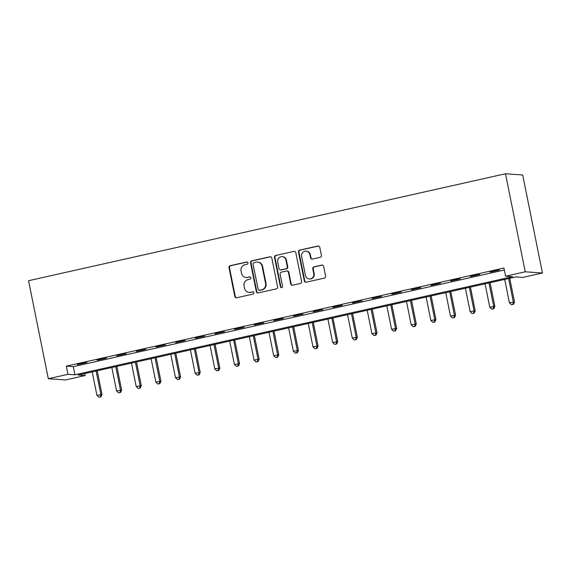 <?xml version="1.0" encoding="UTF-8"?>
<svg xmlns="http://www.w3.org/2000/svg" width="571" height="571" viewBox="0 0 571 571"><rect width="100%" height="100%" fill="white"/><g stroke="black" fill="none" stroke-linecap="round" stroke-linejoin="round"><path stroke-width="0.86" d="M247.921 262.888A1.149 1.106 -85.9 0 0 246.615 262.003L230.227 265.679A1.642 1.577 -85.9 0 0 229.007 267.628L234.831 296.492A1.642 1.577 -85.9 0 0 236.694 297.748L253.081 294.079A1.149 1.106 -85.9 0 0 252.939 291.81A1.149 1.106 -85.9 0 0 252.632 291.831L250.512 292.309A5.253 5.039 -85.9 0 1 244.538 288.284L244.053 285.878A5.253 5.039 -85.9 0 1 247.957 279.64L250.077 279.162A1.149 1.106 -85.9 0 0 249.934 276.892A1.149 1.106 -85.9 0 0 249.62 276.921L247.5 277.392A5.253 5.039 -85.9 0 1 241.533 273.366L241.048 270.961A5.253 5.039 -85.9 0 1 244.945 264.723L247.072 264.252A1.149 1.106 -85.9 0 0 247.921 262.888M247.157 262.025A1.149 1.106 -85.9 0 0 247.079 262.039L230.691 265.715A1.642 1.577 -85.9 0 0 229.471 267.663L235.295 296.527A1.642 1.577 -85.9 0 0 236.487 297.784M253.167 291.852A1.149 1.106 -85.9 0 0 253.096 291.867L250.512 292.309M250.162 276.935A1.149 1.106 -85.9 0 0 250.091 276.949L247.5 277.392M320.195 257.321A1.642 1.577 -85.9 0 0 321.416 255.373L319.781 247.279A1.642 1.577 -85.9 0 0 317.919 246.022L299.718 250.098A1.642 1.577 -85.9 0 0 298.497 252.047L304.314 280.911A1.642 1.577 -85.9 0 0 306.184 282.174L324.385 278.091A1.642 1.577 -85.9 0 0 325.598 276.143L323.629 266.357A1.642 1.577 -85.9 0 0 321.766 265.101L313.971 266.85A1.642 1.577 -85.9 0 0 312.758 268.798L313.736 273.652A4.39 4.218 -85.9 0 1 309.296 278.955A4.39 4.218 -85.9 0 1 305.478 275.5L301.652 256.493A4.39 4.218 -85.9 0 1 306.092 251.19A4.39 4.218 -85.9 0 1 309.903 254.645L310.538 257.814A1.642 1.577 -85.9 0 0 312.408 259.07L320.195 257.321M505.599 276.2L525.241 271.796L505.471 173.77L28.55 280.704L48.314 378.723L67.956 374.319L74.937 374.819L512.572 276.692L505.599 276.2L503.95 268.027L66.307 366.147L67.956 374.319M271.81 258.035A1.642 1.577 -85.9 0 0 269.947 256.772L251.747 260.854A1.642 1.577 -85.9 0 0 250.526 262.803L256.343 291.667A1.642 1.577 -85.9 0 0 258.213 292.93L276.414 288.847A1.642 1.577 -85.9 0 0 277.634 286.899L271.81 258.035M275.729 255.48L293.929 251.397A1.642 1.577 -85.9 0 1 295.799 252.653L301.616 281.517A1.642 1.577 -85.9 0 1 300.396 283.466L292.609 285.214A1.642 1.577 -85.9 0 1 290.739 283.958L288.384 272.253A1.642 1.577 -85.9 0 0 286.514 270.997L281.346 272.153A1.642 1.577 -85.9 0 0 280.133 274.101L282.588 286.285A1.149 1.106 -85.9 0 1 281.424 287.677A1.149 1.106 -85.9 0 1 280.425 286.77L274.508 257.428A1.642 1.577 -85.9 0 1 275.729 255.48L293.929 251.397M66.307 366.147L73.288 366.646L504.35 270.004M77.542 364.626L86.97 362.514L77.47 364.298M97.184 360.222L106.613 358.11L97.113 359.894M116.827 355.819L126.255 353.706L116.762 355.49M136.469 351.415L145.898 349.302L136.405 351.086M156.111 347.011L165.54 344.898L156.047 346.683M175.754 342.607L185.182 340.494L175.69 342.279M195.396 338.203L204.825 336.091L195.332 337.875M215.039 333.799L224.467 331.687L214.974 333.471M234.681 329.396L244.11 327.283L234.617 329.067M254.323 324.992L263.752 322.879L254.259 324.663M273.966 320.588L283.394 318.475L273.902 320.26M293.608 316.184L303.037 314.071L293.544 315.856M313.251 311.78L322.679 309.668L313.186 311.452M332.893 307.376L342.322 305.264L332.829 307.048M352.535 302.973L361.964 300.86L352.471 302.644M372.178 298.569L381.606 296.456L372.114 298.24M391.82 294.165L401.249 292.052L391.756 293.837M411.463 289.761L420.891 287.648L411.398 289.433M431.105 285.357L440.534 283.245L431.041 285.029M450.747 280.953L460.176 278.841L450.683 280.625M470.39 276.55L479.818 274.437L470.326 276.221M490.039 272.146L499.461 270.033L489.968 271.817M84.772 373.577L85.172 375.547L78.191 375.047L515.827 276.928L522.808 277.427L542.45 273.024L522.686 175.004L505.471 173.77M85.172 375.547L65.529 379.951L48.314 378.723M542.45 273.024L525.241 271.796M73.288 366.646L74.937 374.819M246.094 277.499L246.558 277.535A5.253 5.039 -85.9 0 0 247.964 277.427M249.099 292.416L249.563 292.445A5.253 5.039 -85.9 0 0 250.976 292.338M270.618 256.779A1.642 1.577 -85.9 0 0 270.411 256.807L252.211 260.89A1.642 1.577 -85.9 0 0 250.99 262.838L256.807 291.702A1.642 1.577 -85.9 0 0 258.006 292.959M253.895 262.717A1.149 1.106 -85.9 0 0 253.039 264.087L258.149 289.418A1.149 1.106 -85.9 0 0 259.455 290.304L261.689 289.797A5.253 5.039 -85.9 0 0 265.594 283.559L262.103 266.243A5.253 5.039 -85.9 0 0 256.129 262.217L253.895 262.717M259.148 290.325L259.612 290.361A1.149 1.106 -85.9 0 0 259.919 290.332L259.455 290.304M257.542 262.11L258.006 262.146A5.253 5.039 -85.9 0 1 262.567 266.279L266.057 283.594A5.253 5.039 -85.9 0 1 262.16 289.832L259.919 290.332M286.956 270.961L287.42 270.997A1.642 1.577 -85.9 0 1 288.847 272.281L291.21 283.994A1.642 1.577 -85.9 0 0 292.402 285.25M276.193 255.508A1.642 1.577 -85.9 0 0 274.972 257.464L280.889 286.806A1.149 1.106 -85.9 0 0 281.66 287.67M285.935 260.105A4.39 4.218 -85.9 0 0 282.117 256.65A4.39 4.218 -85.9 0 0 277.677 261.953L279.033 268.648A1.642 1.577 -85.9 0 0 280.896 269.905L286.064 268.748A1.642 1.577 -85.9 0 0 287.284 266.8L285.935 260.105L286.399 260.14A4.39 4.218 -85.9 0 0 282.588 256.686L282.117 256.65M280.454 269.94L280.918 269.976A1.642 1.577 -85.9 0 0 281.36 269.94L280.896 269.905M286.399 260.14L287.748 266.835A1.642 1.577 -85.9 0 1 286.528 268.784L281.36 269.94M306.092 251.19L306.556 251.226A4.39 4.218 -85.9 0 1 310.367 254.68L311.002 257.849A1.642 1.577 -85.9 0 0 312.201 259.106M309.296 278.955L309.76 278.983A4.39 4.218 -85.9 0 0 314.2 273.68L313.736 273.652M322.437 265.101A1.642 1.577 -85.9 0 0 322.23 265.137L314.435 266.878A1.642 1.577 -85.9 0 0 313.222 268.834L314.2 273.68M318.589 246.022A1.642 1.577 -85.9 0 0 318.382 246.051L300.182 250.134A1.642 1.577 -85.9 0 0 298.961 252.082L304.778 280.946A1.642 1.577 -85.9 0 0 305.977 282.202M92.195 371.914L96.913 395.31L102.009 394.511L97.22 370.786M100.446 396.845L98.869 397.195L100.91 396.881L100.446 396.845L100.846 394.433L96.128 371.029M98.869 397.195L96.913 395.31M102.009 394.511L100.91 396.881M111.837 367.503L116.563 390.907L121.652 390.107L116.862 366.382M120.088 392.441L118.518 392.791L120.552 392.477L120.088 392.441L120.488 390.029L115.77 366.625M118.518 392.791L116.563 390.907M121.652 390.107L120.552 392.477M131.48 363.099L136.205 386.503L141.294 385.703L136.505 361.978M139.731 388.037L138.161 388.387L140.195 388.073L139.731 388.037L140.131 385.625L135.413 362.221M138.161 388.387L136.205 386.503M141.294 385.703L140.195 388.073M151.122 358.695L155.847 382.099L160.936 381.3L156.154 357.574M159.373 383.633L157.803 383.983L159.837 383.662L159.373 383.633L159.773 381.221L155.055 357.817M157.803 383.983L155.847 382.099M160.936 381.3L159.837 383.662M170.772 354.291L175.49 377.695L180.579 376.896L175.797 353.171M179.016 379.23L177.445 379.579L179.48 379.258L179.016 379.23L179.415 376.817L174.697 353.413M177.445 379.579L175.49 377.695M180.579 376.896L179.48 379.258M190.414 349.887L195.132 373.291L200.221 372.492L195.439 348.767M198.658 374.826L197.088 375.176L199.122 374.854L198.658 374.826L199.058 372.413L194.34 349.009M197.088 375.176L195.132 373.291M200.221 372.492L199.122 374.854M210.057 345.484L214.775 368.887L219.864 368.088L215.081 344.356M218.3 370.422L216.73 370.772L218.764 370.451L218.3 370.422L218.7 368.01L213.982 344.606M216.73 370.772L214.775 368.887M219.864 368.088L218.764 370.451M229.699 341.08L234.417 364.484L239.506 363.684L234.724 339.952M237.943 366.018L236.373 366.368L238.407 366.047L237.943 366.018L238.343 363.606L233.625 340.202M236.373 366.368L234.417 364.484M239.506 363.684L238.407 366.047M249.341 336.676L254.059 360.08L259.148 359.28L254.366 335.548M257.585 361.614L256.015 361.964L258.049 361.643L257.585 361.614L257.985 359.202L253.267 335.798M256.015 361.964L254.059 360.08M259.148 359.28L258.049 361.643M268.984 332.272L273.702 355.676L278.791 354.876L274.009 331.144M277.228 357.21L275.657 357.56L277.692 357.239L277.228 357.21L277.627 354.798L272.909 331.394M275.657 357.56L273.702 355.676M278.791 354.876L277.692 357.239M288.626 327.868L293.344 351.272L298.433 350.473L293.651 326.74M296.87 352.807L295.3 353.156L297.334 352.835L296.87 352.807L297.27 350.394L292.552 326.99M295.3 353.156L293.344 351.272M298.433 350.473L297.334 352.835M308.269 323.464L312.987 346.868L318.076 346.069L313.293 322.337M316.512 348.403L314.942 348.753L316.976 348.431L316.512 348.403L316.912 345.99L312.194 322.586M314.942 348.753L312.987 346.868M318.076 346.069L316.976 348.431M327.911 319.061L332.629 342.464L337.718 341.665L332.936 317.933M336.155 343.999L334.585 344.349L336.619 344.027L336.155 343.999L336.555 341.579L331.837 318.183M334.585 344.349L332.629 342.464M337.718 341.665L336.619 344.027M347.553 314.657L352.271 338.061L357.36 337.261L352.578 313.529M355.797 339.595L354.227 339.945L356.261 339.624L355.797 339.595L356.197 337.175L351.479 313.779M354.227 339.945L352.271 338.061M357.36 337.261L356.261 339.624M367.196 310.253L371.914 333.657L377.003 332.857L372.221 309.125M375.44 335.191L373.869 335.541L375.904 335.22L375.44 335.191L375.839 332.772L371.121 309.375M373.869 335.541L371.914 333.657M377.003 332.857L375.904 335.22M386.838 305.849L391.556 329.253L396.645 328.453L391.863 304.721M395.082 330.78L393.512 331.137L395.546 330.816L395.082 330.78L395.482 328.368L390.764 304.971M393.512 331.137L391.556 329.253M396.645 328.453L395.546 330.816M406.481 301.445L411.199 324.849L416.288 324.05L411.505 300.317M414.724 326.376L413.154 326.733L415.188 326.412L414.724 326.376L415.124 323.964L410.406 300.567M413.154 326.733L411.199 324.849M416.288 324.05L415.188 326.412M426.123 297.041L430.841 320.445L435.93 319.646L431.148 295.914M434.367 321.973L432.797 322.329L434.831 322.008L434.367 321.973L434.774 319.56L430.049 296.163M432.797 322.329L430.841 320.445M435.93 319.646L434.831 322.008M445.765 292.637L450.483 316.041L455.572 315.242L450.79 291.51M454.009 317.569L452.439 317.926L454.473 317.604L454.009 317.569L454.416 315.156L449.691 291.76M452.439 317.926L450.483 316.041M455.572 315.242L454.473 317.604M465.408 288.234L470.126 311.638L475.222 310.838L470.433 287.106M473.652 313.165L472.081 313.522L474.123 313.201L473.652 313.165L474.058 310.752L469.333 287.356M472.081 313.522L470.126 311.638M475.222 310.838L474.123 313.201M485.05 283.83L489.768 307.234L494.864 306.434L490.075 282.702M493.294 308.761L491.724 309.118L493.765 308.797L493.294 308.761L493.701 306.349L488.983 282.952M491.724 309.118L489.768 307.234M494.864 306.434L493.765 308.797M504.693 279.426L509.411 302.83L514.507 302.03L509.717 278.298M512.936 304.357L511.366 304.714L513.408 304.393L512.936 304.357L513.343 301.945L508.625 278.548M511.366 304.714L509.411 302.83M514.507 302.03L513.408 304.393M247.079 262.039L246.615 262.003M253.096 291.867L252.632 291.831M250.091 276.949L249.62 276.921M235.295 296.527L234.831 296.492M229.471 267.663L229.007 267.628M230.691 265.715L230.227 265.679M256.807 291.702L256.343 291.667M250.99 262.838L250.526 262.803M252.211 260.89L251.747 260.854M270.411 256.807L269.947 256.772M262.16 289.832L261.689 289.797M266.057 283.594L265.594 283.559M262.567 266.279L262.103 266.243M291.21 283.994L290.739 283.958M288.847 272.281L288.384 272.253M280.889 286.806L280.425 286.77M274.972 257.464L274.508 257.428M286.528 268.784L286.064 268.748M287.748 266.835L287.284 266.8M311.002 257.849L310.538 257.814M310.367 254.68L309.903 254.645M313.222 268.834L312.758 268.798M314.435 266.878L313.971 266.85M322.23 265.137L321.766 265.101M304.778 280.946L304.314 280.911M298.961 252.082L298.497 252.047M300.182 250.134L299.718 250.098M318.382 246.051L317.919 246.022"/></g></svg>
